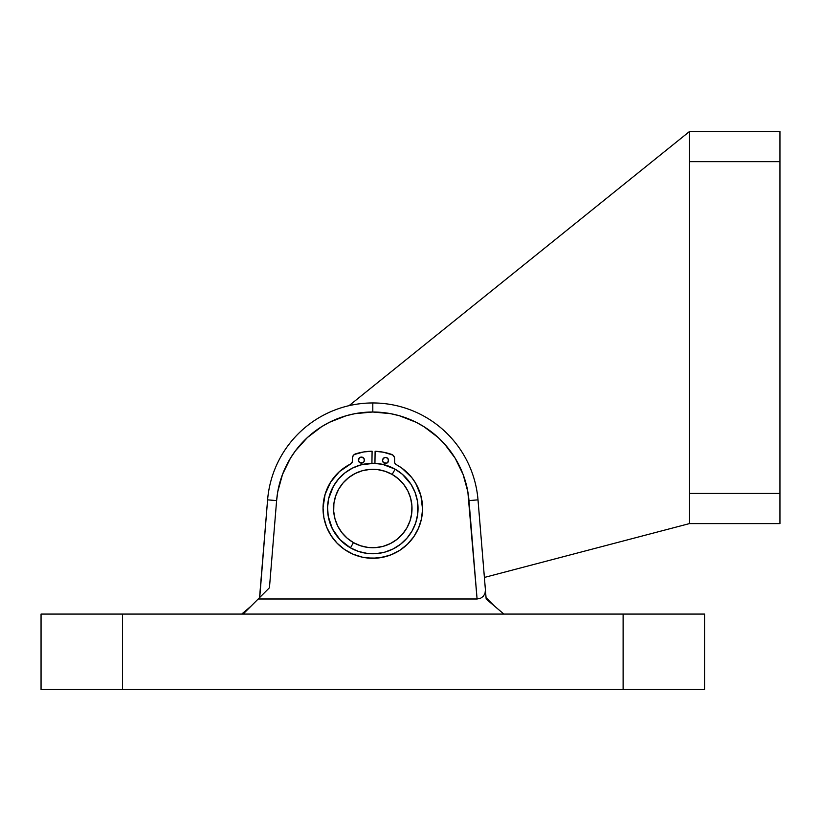 <?xml version="1.0" encoding="UTF-8"?>
<svg xmlns="http://www.w3.org/2000/svg" width="821" height="821" viewBox="0 0 821 821"><rect width="100%" height="100%" fill="white"/><g stroke="black" fill="none" stroke-linecap="round" stroke-linejoin="round"><path stroke-width="1.23" d="M372.724 412.009L390.652 413.671L399.386 415.744L416.093 422.261L423.923 426.663L438.188 437.531L444.5 443.915L455.214 458.292L463.085 474.405L467.837 491.697L477.083 598.991L258.194 598.991L269.442 587.754L276.615 500.594A96.509 96.509 0 0 1 372.806 412.009L372.806 402.957A105.56 105.56 0 0 0 267.595 499.856L276.615 500.594L277.765 491.697L282.516 474.405L290.388 458.292L295.437 450.821M41.05 614.077L704.551 614.077L623.118 614.077L623.118 689.476L122.483 689.476L122.483 614.077L623.118 614.077L623.118 689.476L704.551 689.476L704.551 614.077L704.551 689.476L122.483 689.476L122.483 614.077L41.05 614.077L41.05 689.476L122.483 689.476L41.05 689.476L41.05 614.077M494.632 606.226L486.053 597.647L494.632 606.226M250.969 606.226L241.713 614.077L250.969 606.226M478.007 499.856L486.165 599.043L503.899 614.077L486.165 599.043L478.007 499.856A105.56 105.56 0 0 0 372.806 402.957A105.56 105.56 0 0 1 478.007 499.856L468.986 500.594L478.007 499.856L468.986 500.594L477.083 598.991L480.501 598.304L483.292 596.344L485.016 593.409L485.416 589.95L485.016 593.409L483.292 596.344L480.501 598.304L477.083 598.991L258.194 598.991L269.442 587.754L267.513 589.683L269.442 587.754L276.615 500.594L267.595 499.856A105.56 105.56 0 0 1 372.806 402.957L372.806 412.009A96.509 96.509 0 0 1 468.986 500.594M259.744 597.452L267.595 499.856L259.549 597.647L267.513 589.683M295.416 450.852L307.413 437.531L321.678 426.663L329.508 422.261L346.216 415.744L354.949 413.671L372.806 412.009M399.386 415.744L407.893 418.618M374.94 463.331L375.115 451.273L374.94 463.331L373.381 463.28L382.76 464.388L395.137 469.181A45.237 45.237 0 0 0 333.459 486.176A45.237 45.237 0 0 0 350.464 547.853L353.44 542.609A39.203 39.203 0 0 1 338.704 489.162A39.203 39.203 0 0 1 392.161 474.425L395.137 469.181L402.382 474.292L411.044 484.349L415.026 492.282L417.386 500.831L417.694 514.1L415.744 522.751L412.142 530.859L407.021 538.104L400.597 544.21L393.095 548.951L384.823 552.133L376.08 553.641L367.213 553.405L358.561 551.455L350.464 547.853A45.237 45.237 0 0 1 333.459 486.176A45.237 45.237 0 0 1 395.137 469.181A45.237 45.237 0 0 1 412.142 530.859A45.237 45.237 0 0 1 350.464 547.853L340.007 539.674L332.372 528.816L328.215 516.204L327.579 507.357L328.667 498.563L333.459 486.176L338.58 478.93L345.005 472.824L352.507 468.093L360.778 464.902L373.955 463.29M243.119 614.077L258.194 598.991L243.119 614.077M262.443 594.743L261.211 595.974M407.842 490.927L410.603 498.101L407.842 490.927L403.737 484.431L398.442 478.859L392.161 474.425L385.141 471.305L377.639 469.612L369.953 469.417L362.379 470.72L355.206 473.481L362.379 470.72M390.396 543.553L383.222 546.314L390.396 543.553L396.892 539.448L402.464 534.153L406.898 527.882L410.018 520.853L411.711 513.361L411.906 505.674L410.603 498.101M337.759 526.107L334.999 518.934L337.759 526.107L341.864 532.603L347.16 538.176L353.44 542.609L360.46 545.729L367.962 547.422L375.649 547.617L383.222 546.314M355.206 473.481L348.709 477.586L343.137 482.881L338.704 489.162L335.584 496.182L333.89 503.673L333.695 511.36L334.999 518.934M350.464 547.853A45.237 45.237 0 0 0 412.142 530.859A45.237 45.237 0 0 0 395.137 469.181L392.161 474.425A39.203 39.203 0 0 1 406.898 527.882A39.203 39.203 0 0 1 353.44 542.609L350.464 547.853M364.36 460.725L364.432 460.14A3.017 3.017 0 0 0 361.456 457.081A3.017 3.017 0 0 0 358.397 460.058A3.017 3.017 0 0 1 361.456 457.081A3.017 3.017 0 0 1 364.432 460.14L363.58 457.995L361.456 457.081L359.311 457.933L358.449 460.643L359.701 462.582L361.958 463.065L363.898 461.813L364.38 459.555M388.487 461.063L388.559 460.478A3.017 3.017 0 0 0 388.507 459.893L388.343 459.319A3.017 3.017 0 0 0 386.168 457.492L384.998 457.471A3.017 3.017 0 0 0 382.524 460.396A3.017 3.017 0 0 1 385.583 457.42A3.017 3.017 0 0 1 388.559 460.478L387.697 458.334L385.583 457.42L383.438 458.272L382.524 460.396L383.376 462.541L385.501 463.455L387.645 462.603L388.507 459.893M388.507 459.883A3.017 3.017 0 0 0 388.343 459.329M395.496 464.101L396.163 464.583A3.017 3.017 0 0 1 394.573 461.874L394.614 458.723A4.526 4.526 0 0 0 391.566 454.382A4.526 4.526 0 0 0 391.566 454.382A57.296 57.296 0 0 0 375.115 451.273L383.458 452.217L392.818 455.05L394.408 457.328L394.665 462.695L395.496 464.101L401.951 468.186L411.773 477.576L415.631 483.189L420.896 495.72L422.558 509.215A49.763 49.763 0 0 1 372.108 558.28A49.763 49.763 0 0 1 323.043 507.819A49.763 49.763 0 0 0 372.108 558.28A49.763 49.763 0 0 0 422.558 509.215L421.471 518.913L418.505 528.201L413.784 536.739L407.493 544.19L399.868 550.275L391.196 554.75L381.827 557.459L372.108 558.28L362.41 557.182L353.112 554.216L344.574 549.506L337.123 543.204L331.037 535.579L326.563 526.918L323.864 517.538L323.043 507.819A49.763 49.763 0 0 1 350.67 463.947A49.763 49.763 0 0 0 350.649 463.957L352.23 462.1L352.63 456.743L354.292 454.506L363.724 451.94L372.098 451.222L371.923 463.29L372.098 451.222A57.296 57.296 0 0 0 355.555 453.88L363.724 451.94A57.296 57.296 0 0 1 363.744 451.94M339.453 471.582A49.763 49.763 0 0 0 339.442 471.593L351.357 463.485M330.689 481.999L334.711 476.498A49.763 49.763 0 0 0 323.043 507.819L325.085 494.386L330.689 481.999L339.442 471.593L350.67 463.947A3.017 3.017 0 0 0 352.23 462.1L352.353 461.289A3.017 3.017 0 0 1 350.67 463.947M401.951 468.186L407.185 472.547M418.689 489.275L420.896 495.72M422.189 502.411L422.558 509.215A49.763 49.763 0 0 0 396.163 464.583A49.763 49.763 0 0 1 422.558 509.215M416.36 532.583L413.784 536.739M410.818 540.618L407.493 544.19M386.578 556.33L376.983 558.106L367.233 557.972M323.043 507.819L323.607 501.036M334.711 476.498L339.442 471.593M351.881 462.849L352.23 462.1A3.017 3.017 0 0 0 352.353 461.289M353.287 455.491L354.292 454.506A4.526 4.526 0 0 0 352.394 458.128A4.526 4.526 0 0 1 355.555 453.88L355.555 453.88M382.586 459.811L382.74 461.556M383.376 462.541L386.65 463.239M388.025 462.151L388.312 461.628M388.343 459.319L388.066 458.795M384.998 457.471L384.423 457.636M383.058 458.723L382.771 459.247M358.469 459.473L358.88 461.741M358.613 461.207A3.017 3.017 0 0 1 358.397 460.058A3.017 3.017 0 0 0 361.373 463.116A3.017 3.017 0 0 0 364.432 460.14A3.017 3.017 0 0 1 359.249 462.202L362.533 462.9M363.58 457.995L360.871 457.133M382.524 460.396A3.017 3.017 0 0 0 385.501 463.455A3.017 3.017 0 0 0 388.559 460.478A3.017 3.017 0 0 1 385.501 463.455A3.017 3.017 0 0 1 382.524 460.396M394.614 458.723A4.526 4.526 0 0 0 392.807 455.05M394.573 461.874A3.017 3.017 0 0 0 396.163 464.583M349.048 405.666L689.476 131.524L689.476 161.686L779.95 161.686L779.95 493.442L689.476 493.442L689.476 161.686L689.476 523.593L484.39 577.44L689.476 523.593L779.95 523.593L779.95 493.442L779.95 523.593L689.476 523.593L689.476 493.442L779.95 493.442L779.95 131.524L689.476 131.524L689.476 161.686L779.95 161.686L779.95 131.524L689.476 131.524L349.048 405.666"/></g></svg>
